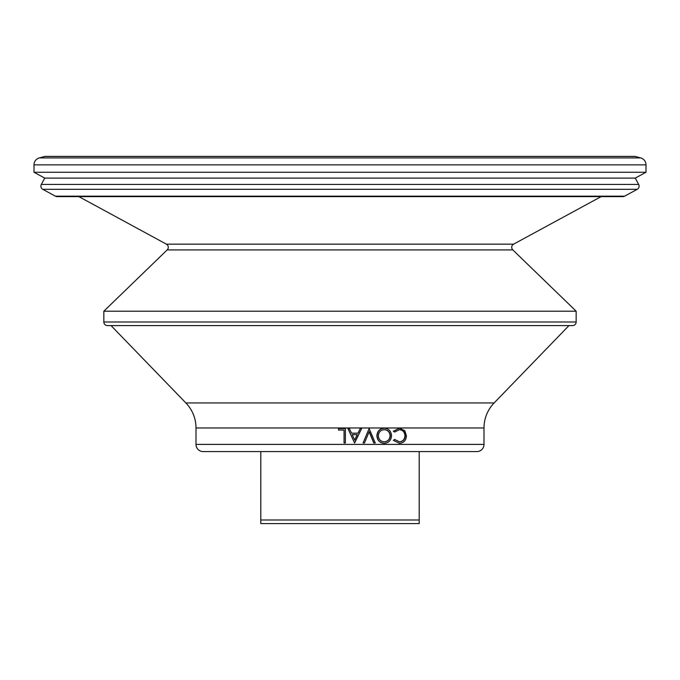 <?xml version="1.0" encoding="UTF-8"?>
<svg xmlns="http://www.w3.org/2000/svg" width="680" height="680" viewBox="0 0 680 680"><rect width="100%" height="100%" fill="white"/><g stroke="black" fill="none" stroke-linecap="round" stroke-linejoin="round"><path stroke-width="1.02" d="M637.236 189.312A3.604 3.604 0 0 0 638.682 184.433L635.248 178.1L44.752 178.1L41.319 184.433A3.604 3.604 0 0 0 42.764 189.312L55.42 196.18A3.604 3.604 0 0 0 57.137 196.622L622.863 196.622A3.604 3.604 0 0 0 624.58 196.18L637.236 189.312L42.764 189.312M601.137 196.622L513.596 244.154A3.604 3.604 0 0 0 512.813 249.908L167.186 249.908A3.604 3.604 0 0 0 166.405 244.154L78.863 196.622M635.248 178.1L646 172.261L34 172.261L44.752 178.1M646 172.261L646 164.866A7.2 7.2 0 0 0 640.662 157.913L635.213 156.451A1.436 1.436 0 0 0 634.84 156.4L45.16 156.4A1.436 1.436 0 0 0 44.786 156.451L39.338 157.913A7.2 7.2 0 0 0 34 164.866L34 172.261M196.001 444.397A7.2 7.2 0 0 0 203.201 451.596L476.799 451.596A7.2 7.2 0 0 0 483.998 444.397L196.001 444.397L196.001 427.975A35.998 35.998 0 0 0 185.869 402.942L111.044 325.601M399.202 441.856C402.704 441.583 404.617 439.552 404.957 435.744C404.608 431.911 402.662 429.887 399.118 429.666M405.28 435.744C404.931 431.911 402.976 429.887 399.415 429.666L394.663 432.063L393.346 431.214L399.406 428.188L404.796 430.712L406.436 435.846C406.053 440.512 403.716 443.003 399.423 443.326L393.346 440.317L394.663 439.45L399.5 441.856C403.019 441.583 404.94 439.543 405.28 435.744L404.957 435.744M376.881 435.769C377.289 431.146 379.703 428.613 384.124 428.188L384.336 428.188C388.739 428.587 391.136 431.086 391.536 435.693C391.187 440.325 388.824 442.867 384.447 443.326L384.225 443.326C379.754 442.96 377.298 440.436 376.881 435.769L377.06 435.769C377.476 431.146 379.899 428.613 384.336 428.188M373.915 442.96L369.206 431.613L364.471 442.96L363.094 442.96L369.121 428.561L375.267 442.96L373.745 442.96L369.061 431.613M363.094 442.96L369.121 428.561M351.517 433.177L358.046 433.177L360.23 428.561L357.952 433.177L351.517 433.177L349.384 428.561L347.939 428.561L354.56 442.96L347.973 428.561M344.063 442.96L344.063 430.041L338.521 430.041L338.521 428.561L345.38 428.561L345.38 442.96L344.063 442.96L344.08 430.041M568.956 325.601L494.131 402.942A35.998 35.998 0 0 0 483.998 427.975L483.998 444.397M103.836 321.997A3.604 3.604 0 0 0 107.44 325.601L572.56 325.601A3.604 3.604 0 0 0 576.164 321.997L103.836 321.997L103.836 311.202L576.164 311.202L576.164 321.997M167.186 249.908L103.836 311.202M512.813 249.908L576.164 311.202M394.663 432.063L393.346 431.214M393.609 431.214L399.406 428.188M399.423 443.326L393.346 440.317M393.609 440.317L394.663 439.45M384.447 443.326C379.95 442.96 377.485 440.436 377.06 435.769M390.32 435.702C389.963 431.978 387.982 429.964 384.387 429.666C380.715 429.947 378.683 431.978 378.318 435.769C378.709 439.518 380.732 441.55 384.387 441.856C388.008 441.507 389.988 439.458 390.32 435.702L390.074 435.702C389.708 431.97 387.745 429.964 384.166 429.666M384.166 441.856C387.77 441.515 389.733 439.458 390.074 435.702M354.637 442.96L361.632 428.561L360.23 428.561M357.349 434.656L352.197 434.656L354.739 440.156L357.349 434.656M354.671 440.156L357.263 434.656L352.197 434.656M260.797 519.996L419.203 519.996L419.203 523.6L260.797 523.6L260.797 451.596M419.203 451.596L419.203 519.996M638.682 184.433L41.319 184.433M513.596 244.154L166.405 244.154M624.58 196.18L55.42 196.18M646 164.866L34 164.866M640.662 157.913L39.338 157.913M635.213 156.451L44.786 156.451M483.998 427.975L196.001 427.975M494.131 402.942L185.869 402.942"/></g></svg>
